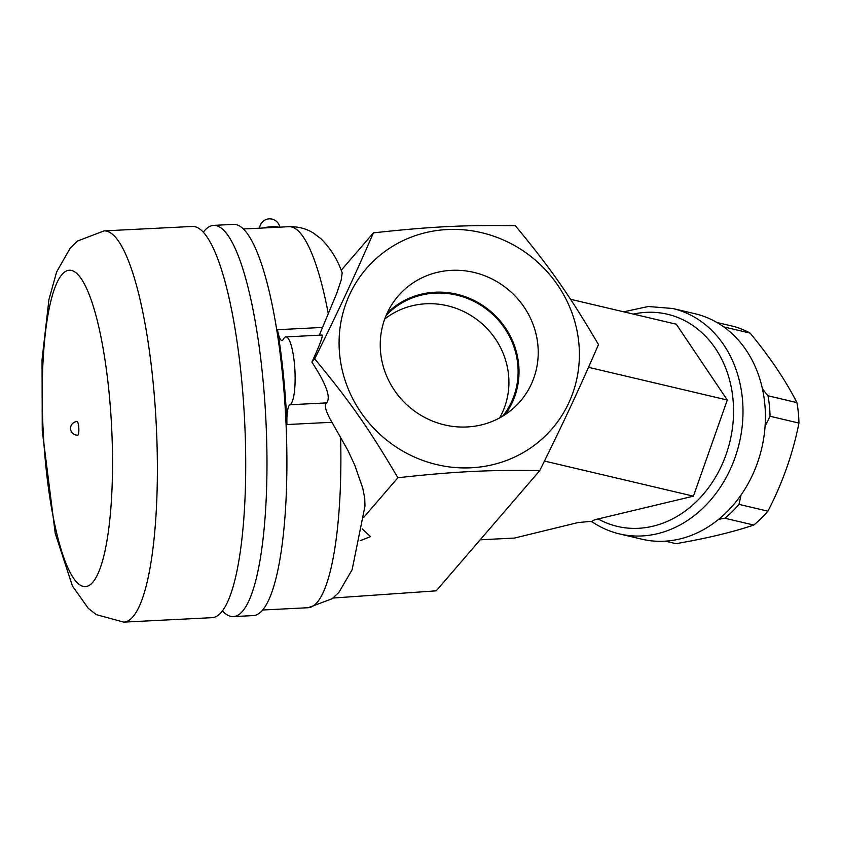 <?xml version="1.0" encoding="UTF-8"?>
<svg xmlns="http://www.w3.org/2000/svg" width="841" height="841" viewBox="0 0 841 841"><rect width="100%" height="100%" fill="white"/><g stroke="black" fill="none" stroke-linecap="round" stroke-linejoin="round"><path stroke-width="1.26" d="M499.596 417.935A77.088 73.388 40.7 0 0 508.553 374.886A77.088 73.388 40.7 0 0 461.814 310.655A77.088 73.388 40.7 0 0 384.726 319.044M386.093 315.554A77.088 73.388 -139.3 0 1 465.872 297.872A77.088 73.388 -139.3 0 1 517.751 364.206A77.088 73.388 -139.3 0 1 502.844 416.064M505.073 414.655A78.003 74.26 40.7 0 0 491.039 311.717A78.003 74.26 40.7 0 0 387.165 313.136M380.626 352.621A80.61 76.741 -139.3 0 1 393.567 301.961A80.61 76.741 -139.3 0 1 509.31 290.502A80.61 76.741 -139.3 0 1 515.165 406.655A80.61 76.741 -139.3 0 1 432.716 421.152A80.61 76.741 -139.3 0 1 380.626 352.621M339.669 354.681A122.628 116.741 40.7 0 0 529.315 448.821A122.628 116.741 40.7 0 0 508.721 242.481A122.628 116.741 40.7 0 0 339.669 354.681M314.692 358.876C340.174 307.175 353.998 277.53 373.425 232.862C430.708 226.607 464.085 224.925 515.323 225.714C550.151 267.648 569.714 295.611 598.487 344.579C579.06 389.246 565.247 418.892 539.764 470.592C488.526 469.804 455.149 471.486 397.867 477.741C369.094 428.773 349.52 400.81 314.692 358.876L311.895 362.124C326.329 384.19 331.196 397.782 326.508 402.902C323.901 404.984 325.719 411.438 331.953 422.277L347.922 450.461L354.744 465.115L362.755 488.106L364.742 498.24L364.983 506.072L352.106 569.778L338.902 592.4L332.048 598.781L308.153 607.717A190.749 41.283 87.1 0 0 317.046 602.513A190.749 41.283 87.1 0 0 340.605 436.942M592.295 521.946L590.056 521.42L577.83 522.597L514.503 538.061L480.179 539.796M765.278 422.645A115.816 95.685 103.3 0 1 641.988 539.218L619.575 533.94A115.816 95.685 -76.7 0 0 739.281 443.165A115.816 95.685 -76.7 0 0 672.705 308.489L695.118 313.777A115.816 95.685 103.3 0 1 722.02 325.677A115.816 95.685 103.3 0 1 765.278 422.645M741.047 495.034L739.008 504.369A112.41 92.878 103.3 0 1 724.868 518.235L718.656 519.339M762.44 388.889L768.001 395.785A112.41 92.878 103.3 0 1 770.041 416.263L765.058 426.376M770.041 416.263L798.95 423.086A112.41 92.878 -76.7 0 0 796.911 402.608C785.662 380.458 770.072 357.299 750.14 333.11A112.41 92.878 -76.7 0 0 733.962 326.497L716.974 322.492M768.001 395.785L796.911 402.608M665.431 541.173L675.985 543.664C706.261 538.482 732.185 532.279 753.778 525.047A112.41 92.878 -76.7 0 0 767.917 511.181C782.603 482.839 792.947 453.467 798.95 423.086M723.765 326.897L750.14 333.11M724.868 518.235L753.778 525.047M739.008 504.369L767.917 511.181M592.674 522.04C591.433 521.063 593.252 520.032 598.13 518.95L693.426 496.158L727.286 400.032L676.269 324.205L570.545 299.291M544.463 461.047L693.426 496.158M588.511 367.317L727.286 400.032M332.973 598.046L436.237 590.834L539.764 470.592M363.785 517.32L397.867 477.741M285.856 336.894A34.06 7.369 -92.9 0 0 283.417 339.112A20.436 4.426 87.1 0 1 281.956 340.447A20.436 4.426 87.1 0 1 277.488 329.704A190.749 41.283 -92.9 0 1 286.96 424.547A20.436 4.426 87.1 0 1 289.966 404.742A34.06 7.369 -92.9 0 0 294.844 368.936A34.06 7.369 -92.9 0 0 285.856 336.894L322.082 335.065C323.07 336.179 319.675 345.199 311.895 362.124M243.427 228.994L288.947 226.692C298.145 226.46 306.282 228.584 313.388 233.041L320.831 238.613C330.481 248.19 337.598 259.606 342.192 272.852L341.162 280.148L336.715 293.404L319.328 335.202M362.208 528.884L370.555 536.632L360.148 540.71M203.322 232.179A195.858 42.397 87.1 0 1 213.635 225.377L233.556 224.368A195.858 42.397 87.1 0 1 282.513 374.56A195.858 42.397 87.1 0 1 253.267 615.591L233.346 616.6A195.858 42.397 87.1 0 1 222.402 610.871M213.635 225.377A195.858 42.397 87.1 0 1 262.592 375.57A195.858 42.397 87.1 0 1 233.346 616.6M104.032 230.897L192.379 226.45A195.858 42.397 87.1 0 1 241.335 376.642A195.858 42.397 87.1 0 1 212.09 617.672L123.743 622.119L96.263 614.624L88.273 608.327L72.41 585.967L55.233 533.383L42.25 430.676L42.05 359.612L48.925 299.585L56.641 271.895L70.287 248.011L77.614 240.989L104.032 230.897A195.858 42.397 87.1 0 1 152.988 381.089A195.858 42.397 87.1 0 1 123.743 622.119M77.004 421.551A6.812 1.472 87.1 0 1 78.823 428.279A6.812 1.472 87.1 0 1 77.698 435.154A6.812 6.812 0 0 1 70.57 429.026A6.812 6.812 0 0 1 77.004 421.551M341.183 270.308L373.425 232.862M633.357 314.092A109.004 90.061 103.3 0 1 731.67 433.094A109.004 90.061 103.3 0 1 598.13 518.95M289.966 404.742L326.508 402.902M286.96 424.547L331.953 422.277M277.488 329.704L322.492 327.433M288.947 226.692A190.749 41.283 87.1 0 1 328.337 314.008M108.973 391.622A158.392 34.281 87.1 0 1 74.838 579.975A158.392 34.281 87.1 0 1 48.242 313.451A158.392 34.281 87.1 0 1 108.973 391.622M263.275 227.995A10.218 2.208 -5.7 0 1 278.802 227.207M623.696 311.822L648.232 306.513L672.705 308.489M592.096 521.819C600.6 527.57 609.757 531.607 619.575 533.94M262.623 610.009L308.153 607.717M279.79 227.154A10.218 10.218 0 0 0 259.575 228.174"/></g></svg>
